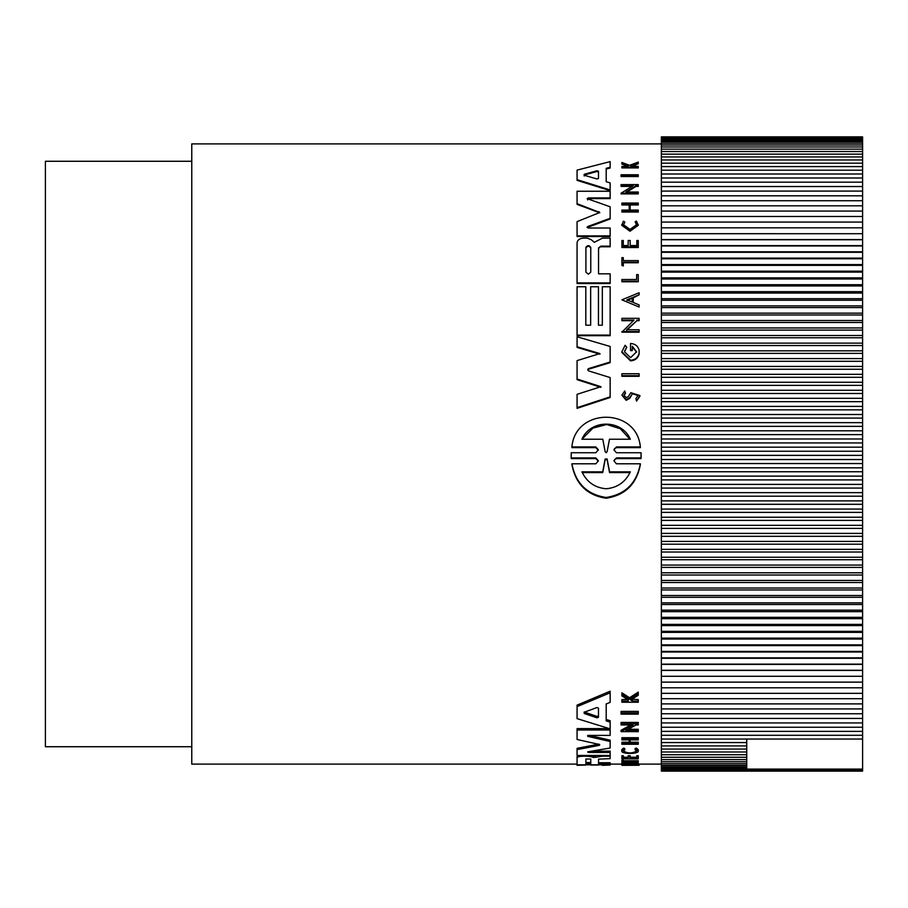 <?xml version="1.0" encoding="UTF-8"?>
<svg xmlns="http://www.w3.org/2000/svg" width="908" height="908" viewBox="0 0 908 908"><rect width="100%" height="100%" fill="white"/><g stroke="black" fill="none" stroke-linecap="round" stroke-linejoin="round"><path stroke-width="1.36" d="M598.338 450.175L595.83 447.621L571.904 447.621L571.904 446.929C575.275 407.465 636.826 407.238 640.356 446.929L640.356 447.621L616.441 447.621L614.512 448.643M641.127 455.657L641.059 458.608L616.43 458.608L614.534 459.607M641.059 458.608L641.059 457.904L616.441 457.904L613.91 460.844L616.43 463.795L640.367 463.795L640.367 464.51C636.678 484.032 625.26 495.269 606.135 498.242C587.045 495.314 575.638 484.077 571.904 464.51L571.904 463.795L595.83 463.795L598.361 460.844L595.841 457.904L571.211 457.904L571.211 452.74L595.83 452.74L598.361 449.823L595.83 446.929L571.904 446.929M598.338 461.196L595.841 458.608L571.211 458.608L571.143 455.657M638.267 175.811L638.267 176.538L621.061 176.538L621.061 174.779L638.267 174.779L638.267 175.811L621.061 175.811M639.119 375.674L639.119 376.309L621.901 376.309L621.901 373.744L639.119 373.744L639.119 375.674L621.901 375.674M638.267 281.162L621.901 281.162L621.901 281.775L638.267 281.775L638.267 274.602L636.656 274.602L636.656 279.516L636.656 275.215M623.285 258.258L623.285 260.607L638.267 260.607L638.267 262.151L623.285 262.151L623.285 265.363L621.901 265.363L621.901 257.645L623.285 257.645L623.285 260.607M638.267 262.151L638.267 262.764L623.285 262.764M623.285 265.363L623.285 265.976L621.901 265.363M636.565 225.002L635.146 221.802L636.576 224.696L630.004 229.395L623.444 224.696L624.749 222.551M635.146 221.802L636.463 221.064L638.267 225.332L630.004 231.245L621.742 225.332L623.399 221.2L624.749 221.915M628.222 166.47L621.901 164.11L621.901 162.475L629.562 165.324L638.267 162.089L638.267 162.952L630.708 165.767L638.267 166.448L638.267 167.151L621.901 167.151L621.901 166.448L628.222 166.448L628.222 165.699L628.222 166.448M638.267 162.952L638.267 163.746L630.708 166.539M638.267 167.151L638.267 167.912L621.901 167.912L621.901 167.151M625.453 392.846L623.944 395.173L626.35 397.693L628.359 396.569L630.856 392.71L639.902 395.559L639.902 396.206L636.531 401.098L635.94 398.601L638.04 395.559L632.433 393.731L629.743 397.738L626.214 399.668L621.901 395.173L624.738 390.985L625.453 393.493L624 395.241M632.433 393.731L629.743 398.385L626.214 400.315L621.901 395.173M623.285 241.119L623.285 245.546L628.166 245.546L628.166 241.119M630.175 241.119L630.175 245.546L636.826 245.546L636.826 241.119M636.826 245.546L636.826 240.495L638.267 240.495L638.267 247.521L621.901 247.521L621.901 240.495L623.285 240.495L623.285 245.546M638.267 211.382L638.267 212.041L621.901 212.041L621.901 210.088L629.199 210.088L629.199 204.981L621.901 204.981L621.901 203.052L638.267 203.052L638.267 204.311L630.163 204.311L630.163 210.088L638.267 210.088L638.267 211.382L621.901 211.382M638.267 204.311L638.267 204.981L630.163 204.981L630.163 210.088M639.119 294.805L633.239 297.835L633.239 302.455L639.119 304.918L639.119 307.029L621.923 299.833L639.119 292.739L639.119 294.805L633.239 297.222L633.239 302.455M639.119 307.029L621.923 299.833M633.353 320.694L621.901 320.694L621.901 318.333L639.119 318.333L639.119 320.694L636.871 320.694L626.645 330.376M636.871 320.694L626.645 329.763L639.119 329.763L639.119 332.169L621.901 332.169L634.011 320.081L621.901 320.081M632.002 186.412L621.061 186.412L621.061 184.596L638.267 184.596L638.267 185.72L636.031 185.72L625.805 192.019L638.267 192.019L638.267 193.211L621.061 193.211L633.16 185.72L621.061 185.72M638.267 185.72L638.267 186.412L636.031 186.412L626.895 192.019M638.267 193.211L638.267 193.892L621.061 193.892L621.061 193.211M630.549 350L632.274 350L632.274 350.624L630.549 350.624L630.549 343.485C635.123 343.791 637.972 346.039 639.119 350.227L639.119 353.995C637.984 358.229 635.123 360.521 630.549 360.873L621.844 352.418M632.274 350L632.274 346.254L636.599 351.805L630.549 357.65L624.5 351.805L626.77 347.276L624.795 350.658M636.599 352.134L632.274 346.867M610.142 167.254L610.142 168.014L606.192 169.047L606.192 181.713L610.142 182.905L610.142 189.965L577.068 179.648L577.068 170.125L610.142 161.613L610.142 167.254L606.192 168.286L606.192 181.713M610.142 189.965L610.142 190.646L577.068 180.363L577.068 179.648M585.808 287.359L585.808 325.212L590.665 325.212L590.665 287.359M598.44 287.359L598.44 325.212L602.333 325.212L602.333 287.359M602.333 325.212L602.333 286.746L610.142 286.746L610.142 335.699L577.068 335.699L577.068 286.746L585.808 286.746L585.808 325.212M610.142 282.91L610.142 283.523L577.068 283.523L577.068 242.924C577.42 240.007 579.565 238.407 583.515 238.1L587.272 238.1L591.267 239.746L594.354 242.3L602.469 238.123L610.142 238.123L610.142 246.159L600.869 246.159L598.542 248.554L598.542 273.83L610.142 273.83L610.142 282.91L577.068 282.91M610.142 246.159L610.142 246.783L600.869 246.783M588.577 368.58L587.714 369.647L588.577 370.884L610.142 377.558L610.142 397.5L577.068 408.328L577.068 394.333L600.903 386.695L577.068 379.011L577.068 360.612L599.916 353.575L577.068 346.765L577.068 336.766L610.142 346.47L610.142 362.02L588.577 368.58L587.76 370.044M600.903 387.33L577.068 379.646L577.068 379.011M599.916 354.199L577.068 347.378L577.068 346.765M610.142 362.02L610.142 362.644L588.577 369.216M599.7 212.812L577.068 204.357L577.068 191.248L610.142 191.248L610.142 197.933L588.214 197.933L587.692 199.919M610.142 197.933L610.142 198.602L588.214 198.602M587.101 198.625L610.142 206.797L610.142 218.964L587.192 227.545M587.101 227.227L587.692 226.535L588.202 228.022L610.142 228.022L610.142 236.534L577.068 236.534L577.068 221.631L599.779 212.483L577.068 203.687M621.061 712.859L621.061 711.395L638.267 711.395L638.267 714.142L621.061 714.142L621.061 712.859L638.267 712.859M621.901 764.536L636.656 764.536L636.656 762.834L638.267 762.834L638.267 764.672L621.901 764.672L621.901 763.31L636.656 763.31M621.901 761.403L621.901 760.178L623.285 760.178L623.285 761.982L638.267 761.982L623.285 762.811L621.901 762.811L621.901 761.403L623.285 761.403M623.285 760.756L638.267 760.756L638.267 761.982M621.742 751.018L621.742 749.747L623.399 748.135L624.749 748.464L624.749 749.758L623.433 751.018C627.825 753.583 632.206 753.583 636.576 751.018L635.146 749.702L636.463 749.35L638.267 751.018C638.982 754.207 621.049 754.219 621.742 751.018L623.399 749.418L624.749 749.758M635.146 749.702L635.146 748.419L636.463 748.067L638.267 749.747L638.267 751.018M628.222 701.112L628.222 699.909L628.222 701.112L621.901 701.112L621.901 699.569L627.678 699.569M628.222 699.909L621.901 695.903L621.901 692.815L629.562 697.753L638.267 692.112L638.267 695.256L630.708 700.011L632.479 701.112L638.267 701.112L638.267 702.225L621.901 702.225L621.901 701.112M631.957 699.251L638.267 699.569L638.267 701.112M621.901 755.728L623.285 755.728L623.285 756.988L621.901 756.988L621.901 755.728M623.285 757.238L628.166 757.238M623.285 756.988L623.285 758.486L628.166 758.486L628.166 755.728L630.175 755.728L630.175 758.486L636.826 758.486L636.826 756.988L638.267 756.988L638.267 758.861L621.901 758.861L621.901 756.988M630.175 757.238L636.826 757.238M636.826 756.988L636.826 755.728L638.267 755.728L638.267 756.988M621.901 742.199L629.199 742.199L629.199 739.895L621.901 739.895L621.901 739.044L638.267 739.044L638.267 739.895L630.163 739.895L630.163 742.199L638.267 742.199L638.267 744.265L621.901 744.265L621.901 742.199M621.901 739.044L621.901 737.716L638.267 737.716L638.267 739.044M628.347 729.283L638.267 729.283L638.267 731.655L621.061 731.655L621.061 730.282L630.754 724.936M621.061 731.655L633.16 724.936L621.061 724.936L621.061 722.428L638.267 722.428L638.267 724.936L636.031 724.936L625.805 730.656L638.267 730.656M610.142 728.874L577.068 718.625L577.068 705.141L610.142 691.204L610.142 702.372L606.192 703.95L606.192 719.442L610.142 720.702L610.142 735.378L588.214 735.378L587.692 736.354L610.142 741.495L610.142 748.01L587.692 751.824L588.214 752.448L610.142 752.448L610.142 755.456L577.068 755.456L577.068 749.622L598.996 745.4L598.996 744.39L599.779 744.9L598.996 745.4M587.272 755.456L587.272 756.205L591.267 756.739L591.267 755.49L593.378 756.171L597.146 755.456M598.542 762.743L610.142 762.743L610.142 764.797L577.068 764.797L577.068 756.477M598.996 744.39L577.068 739.475L577.068 728.613L609.257 728.613M589.224 735.378L610.142 740.179L610.142 741.495M591.721 751.177L610.142 751.177L610.142 752.448M577.068 749.622L577.068 748.34L598.996 744.095M661.353 143.895L191.77 143.895L191.77 764.105L577.068 764.105M610.142 764.105L621.901 764.105M638.267 764.048L639.119 764.037L639.119 765.262L625.521 765.33L639.119 765.262M639.119 764.105L661.353 764.105M623.399 748.135L623.399 749.418M639.119 353.382C637.984 357.616 635.123 359.897 630.549 360.249L621.844 351.805L625.113 345.29L626.77 347.276M638.267 224.696L630.004 230.609L621.742 224.696M640.367 463.795C636.667 483.283 625.249 494.508 606.135 497.471C587.056 494.565 575.638 483.34 571.904 463.795M191.77 161.272L45.4 161.272L45.4 746.728L191.77 746.728M590.768 272.184L588.339 274.171L585.91 272.184L585.91 247.43C587.521 245.047 589.144 245.047 590.768 247.43L590.768 272.184M598.474 178.456L596.953 178.955L584.185 175.255L584.185 174.291L596.953 170.761L598.474 171.215L598.474 178.456M630.334 471.854C625.396 482.148 617.338 487.778 606.135 488.754C594.944 487.789 586.886 482.159 581.937 471.854L602.708 471.854L605.148 458.96L607.123 458.96L609.563 471.854L630.334 471.854M607.111 451.673L606.135 452.717L605.159 451.673L602.787 439.234L581.937 439.234C590.461 419.167 621.719 419.042 630.334 439.234L609.472 439.234L607.111 451.673M588.214 751.745L588.214 752.448L587.692 751.824M587.692 735.446L587.692 736.354L588.214 735.378M577.068 729.998L610.142 729.998M610.142 755.456L610.142 758.657L598.542 759.133L598.542 763.969L610.142 763.969M602.469 755.456L602.469 756.205L610.142 756.205M595.546 756.058L595.546 757.306L602.469 756.205M595.546 757.306L593.378 757.431L593.378 756.171M591.267 756.739L593.378 757.431M577.068 757.726C577.42 756.829 579.565 756.319 583.515 756.205L587.272 756.205M598.44 764.797L590.665 764.797M598.44 765.035L590.665 765.035M585.808 765.035L577.068 765.33L585.808 764.797M610.142 765.035L602.333 765.33L610.142 764.797M577.068 706.64L610.142 692.793M606.192 703.95L606.192 720.861L610.142 722.121M621.061 723.835L638.267 723.835M621.923 764.672L621.923 765.319L625.521 765.33M630.163 739.895L630.163 743.504L638.267 743.504M621.901 743.504L629.199 743.504L629.199 739.895M628.166 756.988L630.175 756.988M632.479 699.569L632.479 701.112M629.562 697.753L629.562 699.308L638.267 693.689M621.901 694.393L629.562 699.308M636.463 748.067L636.463 749.35M636.656 764.059L638.267 764.059M610.142 235.898L577.068 235.898M610.142 218.317L587.692 226.535L587.692 227.17M587.692 199.249L588.214 197.933M610.142 396.853L577.068 407.669M600.869 246.159L598.542 247.929L598.542 273.83M598.44 325.212L598.44 286.746L590.665 286.746L590.665 325.212M610.142 335.086L577.068 335.086M636.031 186.412L636.031 185.72M639.119 320.081L636.871 320.081M639.119 331.556L621.901 331.556M629.199 210.088L629.199 204.311L621.901 204.311M638.267 246.897L621.901 246.897M628.166 245.546L628.166 240.495L630.175 240.495L630.175 245.546M639.902 395.559L636.531 401.098M636.531 400.451L635.94 398.601M628.222 165.699L621.901 163.327M621.901 281.162L621.901 279.516L636.656 279.516M640.356 446.929L616.441 446.929L613.91 449.823L616.441 452.74L641.059 452.74L641.059 457.904M571.211 458.608L571.211 457.904M661.353 771.108L661.353 136.892L862.6 136.892L862.6 771.108L661.353 771.108M585.91 759.009L590.768 759.009L590.768 763.776L585.91 763.776L585.91 759.009L585.91 762.55L590.768 762.55L590.768 759.009M584.185 712.247L596.953 707.536L598.474 708.172L598.474 717.275L596.953 717.842L584.185 713.461L584.185 712.247M584.185 175.255L584.185 175.993M626.951 299.833L632.24 297.642L632.24 302.035L626.951 299.833M584.185 711.997L596.953 716.401L598.474 715.833L598.474 708.172M590.768 248.054C589.144 245.671 587.533 245.671 585.91 248.054L585.91 272.184M598.474 171.964L596.953 171.51L584.185 175.028M632.24 302.035L632.24 298.244L626.951 300.446M629.959 472.591L609.563 472.591L609.563 471.854M609.563 472.591L607.123 459.675L605.148 459.675L602.708 472.591L582.3 472.591M602.708 471.854L602.708 472.591M629.959 439.234L620.323 428.735L606.714 424.501L592.924 428.122L582.845 438.292M862.6 739.033L746.728 739.033L746.728 769.087L862.6 769.087M661.353 769.087L746.728 769.087M746.728 739.033L661.353 739.033M862.6 769.916L661.353 769.916M661.353 735.287L862.6 735.287M661.353 768.032L746.728 768.032M746.728 742.574L661.353 742.574M862.6 770.529L661.353 770.529M661.353 731.36L862.6 731.36M661.353 766.772L746.728 766.772M746.728 745.911L661.353 745.911M862.6 770.926L661.353 770.926M661.353 727.24L862.6 727.24M661.353 765.296L746.728 765.296M746.728 749.055L661.353 749.055M661.353 722.938L862.6 722.938M661.353 763.605L746.728 763.605M746.728 751.994L661.353 751.994M661.353 718.444L862.6 718.444M661.353 761.699L746.728 761.699M746.728 754.73L661.353 754.73M661.353 713.767L862.6 713.767M661.353 759.587L746.728 759.587M746.728 757.261L661.353 757.261M661.353 708.921L862.6 708.921M661.353 703.893L862.6 703.893M661.353 698.695L862.6 698.695M661.353 693.337L862.6 693.337M661.353 687.81L862.6 687.81M661.353 682.124L862.6 682.124M661.353 676.278L862.6 676.278M661.353 670.41L862.6 670.41M661.353 670.274L862.6 670.274M661.353 664.418L862.6 664.418M661.353 664.134L862.6 664.134M661.353 658.277L862.6 658.277M661.353 657.846L862.6 657.846M661.353 652.001L862.6 652.001M661.353 651.411L862.6 651.411M661.353 645.588L862.6 645.588M661.353 644.85L862.6 644.85M661.353 639.05L862.6 639.05M661.353 638.154L862.6 638.154M661.353 632.377L862.6 632.377M661.353 631.332L862.6 631.332M661.353 625.589L862.6 625.589M661.353 624.386L862.6 624.386M661.353 618.677L862.6 618.677M661.353 617.327L862.6 617.327M661.353 611.651L862.6 611.651M661.353 610.153L862.6 610.153M661.353 604.524L862.6 604.524M661.353 602.878L862.6 602.878M661.353 597.294L862.6 597.294M661.353 595.5L862.6 595.5M661.353 589.962L862.6 589.962M661.353 588.021L862.6 588.021M661.353 582.527L862.6 582.527M661.353 580.45L862.6 580.45M661.353 575.014L862.6 575.014M661.353 572.8L862.6 572.8M661.353 567.421L862.6 567.421M661.353 565.06L862.6 565.06M661.353 559.748L862.6 559.748M661.353 557.24L862.6 557.24M661.353 552.007L862.6 552.007M661.353 549.363L862.6 549.363M661.353 544.187L862.6 544.187M661.353 541.406L862.6 541.406M661.353 536.31L862.6 536.31M661.353 533.405L862.6 533.405M661.353 528.388L862.6 528.388M661.353 525.335L862.6 525.335M661.353 520.398L862.6 520.398M661.353 517.22L862.6 517.22M661.353 512.373L862.6 512.373M661.353 509.07L862.6 509.07M661.353 504.303L862.6 504.303M661.353 500.876L862.6 500.876M661.353 496.199L862.6 496.199M661.353 492.647L862.6 492.647M661.353 488.073L862.6 488.073M661.353 484.395L862.6 484.395M661.353 479.912L862.6 479.912M661.353 476.121L862.6 476.121M661.353 471.74L862.6 471.74M661.353 467.836L862.6 467.836M661.353 463.557L862.6 463.557M661.353 459.539L862.6 459.539M661.353 455.362L862.6 455.362M661.353 451.231L862.6 451.231M661.353 447.179L862.6 447.179M661.353 442.934L862.6 442.934M661.353 438.984L862.6 438.984M661.353 434.637L862.6 434.637M661.353 430.812L862.6 430.812M661.353 426.363L862.6 426.363M661.353 422.651L862.6 422.651M661.353 418.1L862.6 418.1M661.353 414.502L862.6 414.502M661.353 409.86L862.6 409.86M661.353 406.398L862.6 406.398M661.353 401.665L862.6 401.665M661.353 398.317L862.6 398.317M661.353 393.493L862.6 393.493M661.353 390.27L862.6 390.27M661.353 385.367L862.6 385.367M661.353 382.268L862.6 382.268M661.353 377.285L862.6 377.285M661.353 374.323L862.6 374.323M661.353 369.25L862.6 369.25M661.353 366.435L862.6 366.435M661.353 361.282L862.6 361.282M661.353 358.592L862.6 358.592M661.353 353.371L862.6 353.371M661.353 350.829L862.6 350.829M661.353 345.539L862.6 345.539M661.353 343.122L862.6 343.122M661.353 337.776L862.6 337.776M661.353 335.506L862.6 335.506M661.353 330.092L862.6 330.092M661.353 327.958L862.6 327.958M661.353 322.488L862.6 322.488M661.353 320.513L862.6 320.513M661.353 314.985L862.6 314.985M661.353 313.147L862.6 313.147M661.353 307.574L862.6 307.574M661.353 305.882L862.6 305.882M661.353 300.253L862.6 300.253M661.353 298.709L862.6 298.709M661.353 293.046L862.6 293.046M661.353 291.65L862.6 291.65M661.353 285.952L862.6 285.952M661.353 284.703L862.6 284.703M661.353 278.972L862.6 278.972M661.353 277.871L862.6 277.871M661.353 272.105L862.6 272.105M661.353 271.163L862.6 271.163M661.353 265.363L862.6 265.363M661.353 264.58L862.6 264.58M661.353 258.757L862.6 258.757M661.353 258.122L862.6 258.122M661.353 252.288L862.6 252.288M661.353 251.8L862.6 251.8M661.353 245.954L862.6 245.954M661.353 245.614L862.6 245.614M661.353 239.757L862.6 239.757M661.353 239.576L862.6 239.576M661.353 233.708L862.6 233.708L661.353 233.685M661.353 227.817L862.6 227.817M661.353 222.074L862.6 222.074M661.353 216.49L862.6 216.49M661.353 211.065L862.6 211.065M661.353 205.821L862.6 205.821M661.353 200.736L862.6 200.736M661.353 195.822L862.6 195.822M661.353 191.089L862.6 191.089M661.353 186.537L862.6 186.537M661.353 182.167L862.6 182.167M661.353 177.991L862.6 177.991M661.353 173.996L862.6 173.996M661.353 170.193L862.6 170.193M661.353 166.584L862.6 166.584M661.353 163.179L862.6 163.179M661.353 159.967L862.6 159.967M661.353 156.959L862.6 156.959M661.353 154.156L862.6 154.156M661.353 151.557L862.6 151.557M661.353 149.162L862.6 149.162M661.353 146.982L862.6 146.982M661.353 145.008L862.6 145.008M661.353 143.248L862.6 143.248M661.353 141.693L862.6 141.693M661.353 140.365L862.6 140.365M661.353 139.242L862.6 139.242M661.353 138.334L862.6 138.334M661.353 137.653L862.6 137.653M661.353 137.176L862.6 137.176M661.353 136.926L862.6 136.926M595.83 458.608L595.83 457.904M583.515 755.456L583.515 756.205M598.996 212.245L598.996 211.598M629.743 398.385L629.743 397.738M616.441 446.929L616.441 447.621M595.83 447.621L595.83 446.929M616.441 457.904L616.441 458.608M596.953 716.401L596.953 717.842M596.953 171.51L596.953 170.761M607.123 458.96L607.123 459.675M605.148 459.675L605.148 458.96M621.832 352.418L621.832 351.805M571.143 456.009L571.143 455.305M641.127 456.009L641.127 455.305"/></g></svg>
